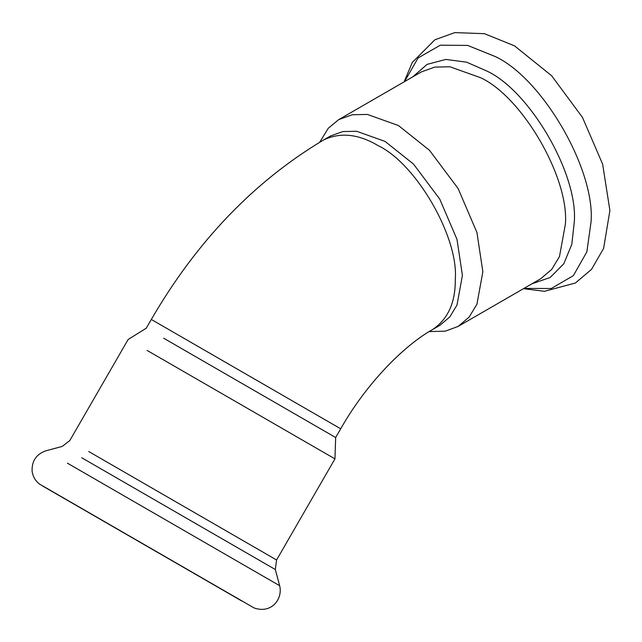 <?xml version="1.0" encoding="UTF-8"?>
<svg xmlns="http://www.w3.org/2000/svg" width="642" height="642" viewBox="0 0 642 642"><rect width="100%" height="100%" fill="white"/><g stroke="black" fill="none" stroke-linecap="round" stroke-linejoin="round"><path stroke-width="0.96" d="M67.402 463.163L279.655 585.705C282.986 598.737 271.718 614.153 254.112 607.95L39.635 484.148C35.302 480.842 32.79 476.476 32.1 471.059C31.739 460.908 36.361 454.151 45.959 450.78L62.146 446.447L69.777 440.589L128.151 339.482L146.28 328.182L151.319 319.459L340.701 428.8L335.67 437.523L163.662 338.214M232.693 595.752L42.926 486.195L232.693 595.752M224.475 591.009L241.954 601.097M51.48 491.13L68.959 501.217M279.655 585.705L275.322 569.518L276.574 559.984L334.947 458.878L147.122 350.436M439.77 325.406L449.809 316.923L456.984 305.078L462.417 275.346L456.984 239.354L439.77 199.148L413.56 164.135L385.096 141.433L356.639 131.273L342.788 131.562L330.429 136.016L323.303 140.133C340.019 132.043 358.244 133.849 377.978 145.549C416.225 163.638 458.749 237.283 455.29 279.463C455.555 302.398 448.004 319.082 432.644 329.515L439.77 325.406M429.161 331.593L445.412 331.136L458.123 326.417L469.093 317.156L476.926 304.22L482.856 271.759L476.926 232.452L458.123 188.547L429.506 150.316L398.425 125.527L367.352 114.428L352.233 114.749L338.727 119.613L328.287 128.264L319.708 142.235M275.322 569.518L81.703 457.738M276.574 559.984L88.748 451.543M523.92 288.427L551.245 288.515L573.362 275.651L586.86 251.849L591.049 221.972C595.319 169.929 542.843 79.046 495.64 56.721L467.673 45.413L440.316 45.197L418.119 57.924L404.524 81.63M532.025 283.748L550.162 277.496L563.788 263.766L571.805 244.385L574.293 221.972C578.185 174.496 530.324 91.597 487.262 71.23L466.606 62.178L445.813 59.433L427.115 64.377L412.629 76.952M458.123 326.417L540.676 278.756L551.647 269.496L559.479 256.559L565.409 224.098C569.181 178.043 522.748 97.624 480.978 77.867L449.906 66.768L434.786 67.089L421.28 71.952L338.727 119.613M334.947 458.878L335.67 437.523M151.319 319.459C196.669 241.368 253.999 181.598 323.303 140.133M340.701 428.8C366.205 383.651 404.163 345.316 432.644 329.515M404.099 81.879L412.308 62.418L434.915 39.772L454.833 32.606L484.485 33.689L514.499 45.839L551.663 75.764L582.471 117.406L602.637 164.151L609.9 210.52L603.624 248.39L591.531 269.375L575.36 283.034L544.448 291.291L523.487 288.675"/></g></svg>
